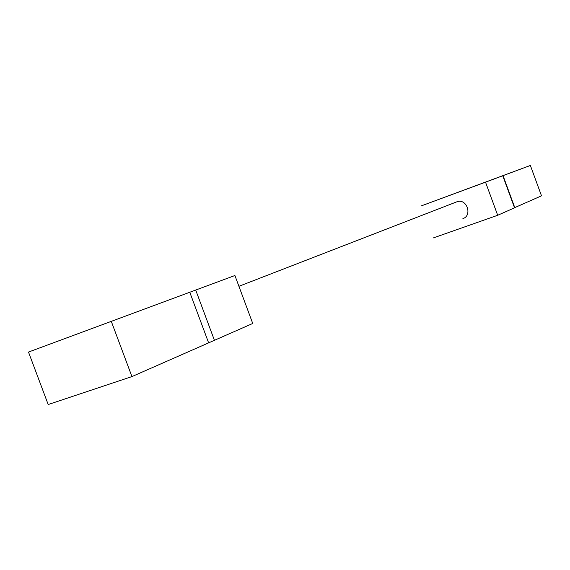 <?xml version="1.0" encoding="UTF-8"?>
<svg xmlns="http://www.w3.org/2000/svg" width="570" height="570" viewBox="0 0 570 570"><rect width="100%" height="100%" fill="white"/><g stroke="black" fill="none" stroke-linecap="round" stroke-linejoin="round"><path stroke-width="0.85" d="M462.904 218.609C472.373 215.738 467.201 198.902 457.646 201.502L455.558 202.307M433.428 237.889L497.688 215.275L485.526 182.172L421.593 205.777L530.364 165.464L541.5 195.823L514.781 207.608L503.039 175.638L530.364 165.464M28.5 352.06L234.911 275.51L252.738 323.468L131.934 376.585L48.194 404.536L28.5 352.06L234.911 275.51M497.688 215.275L514.539 207.836L502.754 175.752L485.526 182.172M195.724 290.102L214.448 340.376M189.796 292.303L208.591 342.762M111.35 321.523L131.934 376.585M457.646 201.502L238.923 286.297"/></g></svg>
